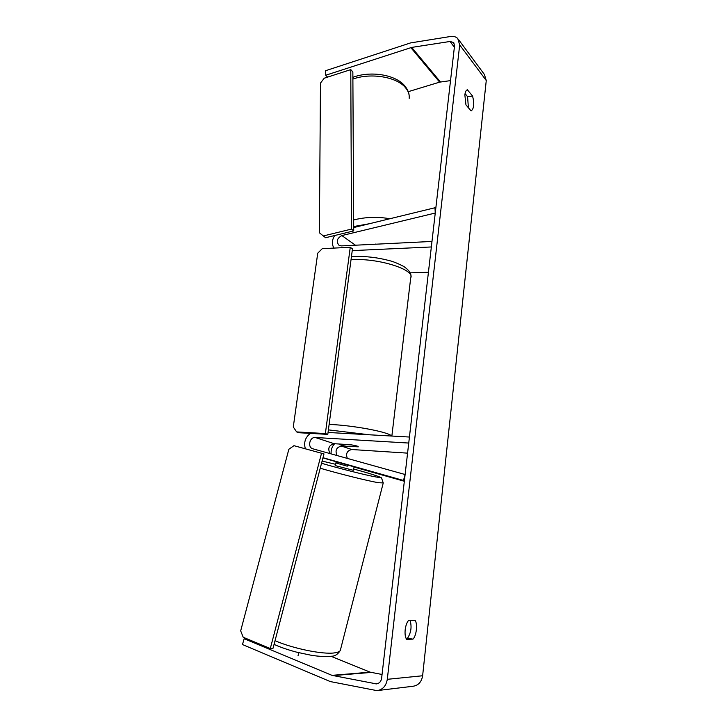 <?xml version="1.0" encoding="UTF-8"?>
<svg xmlns="http://www.w3.org/2000/svg" width="727" height="727" viewBox="0 0 727 727"><rect width="100%" height="100%" fill="white"/><g stroke="black" fill="none" stroke-linecap="round" stroke-linejoin="round"><path stroke-width="1.09" d="M435.782 208.495L434.964 207.749L435.264 213.038L341.854 235.557C336.892 238.347 335.983 241.628 339.127 245.408L341.281 245.899L431.983 241.446L431.347 246.962L352.241 250.615M334.702 235.503C331.857 240.074 331.621 244.263 333.984 248.089M410.146 272.861L428.43 272.262M434.964 207.749L353.695 227.551M374.178 244.281L376.768 244.154M330.122 460.009L352.977 466.534M331.13 453.893C330.812 449.977 331.975 446.596 334.611 443.734M337.074 455.547C334.874 450.54 336.31 447.378 341.39 446.078L358.284 446.841C358.247 446.224 355.621 445.515 350.387 444.715L334.175 443.706C328.849 445.215 327.486 448.514 330.076 453.593M404.394 480.738L403.467 480.456L405.112 474.513L312.892 448.804C307.267 447.541 309.548 436.854 315.291 437.5L408.738 443.052L409.437 437.036L328.05 432.465M347.324 458.401C345.598 453.548 347.115 450.586 351.868 449.522L407.574 453.139M404.33 481.265L354.085 467.052M305.34 448.695C303.604 442.461 305.285 437.354 310.374 433.383M403.467 480.456L322.997 457.71M298.052 655.627L298.806 652.71M335.202 465.58L353.249 470.287L354.222 466.543M347.597 464.962L347.279 466.18L336.128 463.017L336.447 461.799M336.128 463.017L347.279 466.18M406.611 639.278C405.257 637.261 404.785 634.089 405.184 629.755C405.748 625.42 406.929 622.248 408.719 620.24L415.053 620.349C417.807 623.702 416.498 635.707 412.991 639.133L406.611 639.278M464.853 94.928L465.952 104.87L471.105 110.958C473.977 108.777 474.477 103.816 472.586 96.055L467.397 89.821C466.107 90.093 465.262 91.793 464.853 94.928M468.415 107.869L467.57 96.682L465.062 93.565M454.548 45.719L381.62 678.246C381.03 681.608 379.285 683.489 376.395 683.889L332.003 675.356L244.172 638.715L242.464 644.549L330.267 681.562L376.95 690.632C382.675 689.778 386.128 686.006 387.3 679.318L459.691 44.938L457.774 38.549C455.956 36.75 453.566 36.059 450.613 36.477L410.591 42.911L325.605 70.71L325.705 75.254L411.682 47.409L450.022 41.475L453.575 42.502L454.548 45.719M410.055 620.267C411.945 626.71 411.1 632.699 407.52 638.224L406.02 638.261M458.782 39.912L484.391 74.445L486.263 80.533L422.623 675.756C421.569 681.971 418.334 685.479 412.909 686.279L377.967 690.505M246.626 638.679L244.172 638.715M382.057 674.483L370.125 672.157L331.012 656.29M327.613 77.098L325.705 75.254M408.256 91.675L439.635 82.142L450.531 80.615M467.57 96.682L472.586 96.055M467.143 89.875L467.634 89.812M407.52 638.224L412.991 639.133M346.425 446.278C342.008 445.533 339.818 444.888 339.863 444.351L351.768 444.924C356.185 445.669 358.356 446.314 358.284 446.841L346.425 446.278M325.378 433.556L327.795 434.382L352.477 248.852L350.26 247.307L322.27 248.652L317.735 253.187L293.281 426.985L296.643 431.92L325.378 433.556L350.26 247.307M296.643 431.92L299.133 432.738L327.795 434.382M323.988 453.921L273.061 648.211L270.299 648.529L243.2 637.243L240.682 630.863L288.855 449.259L293.953 445.678L323.988 453.921L293.953 445.678M321.488 453.403L270.299 648.529M374.832 244.254L375.641 244.063M351.514 229.087L353.713 230.904L352.849 71.909L350.777 69.61L324.242 78.198L320.48 83.078L319.38 232.776L323.315 235.948L351.514 229.087L350.777 69.61M323.315 235.948L325.596 237.711L353.713 230.904M355.458 245.208L341.854 235.557M334.175 443.706L315.291 437.5M351.868 449.522L341.39 446.078M330.331 460.073L322.952 457.874M383.184 483.182L340.609 649.247C340.672 651.065 338.691 652.264 334.674 652.855C323.333 654.727 293.372 648.693 275.024 640.705M320.243 468.224C338.936 473.731 368.107 480.974 378.367 482.692L383.247 482.946L381.602 478.139C381.92 477.548 375.377 474.949 353.586 468.997C374.596 474.676 387.073 479.048 375.523 476.885C365.881 475.176 337.801 468.097 321.543 463.263M322.116 461.072L335.538 464.299L322.116 461.072M422.623 675.756L387.3 679.318M486.263 80.533L459.691 44.938M370.125 672.157L332.003 675.356M371.006 672.411L332.921 675.637M378.031 683.507L375.205 683.816M454.375 47.219L450.022 41.475M440.453 81.96L411.682 47.409M439.635 82.142L410.828 47.609M391.862 436.046L410.71 277.878C415.453 269.862 379.121 258.112 352.322 259.639L351.032 259.703M329.122 424.395L330.449 424.459C354.667 425.549 389.354 432.238 391.553 436.027M369.371 434.782L328.395 429.875M409.201 98.345C409.555 94.701 408.365 91.211 405.639 87.885C397.224 76.989 371.006 72.464 352.895 79.079M334.084 235.657L334.138 236.393L334.057 235.666M353.658 219.954C365.417 216.982 377.477 216.582 389.854 218.736M369.189 223.771L353.695 226.524M274.061 644.404C280.74 647.384 288.374 650.002 296.97 652.246L311.02 655.218C318.053 656.399 324.751 656.745 331.121 656.281M336.21 461.736L335.192 465.625M340.3 650.465C337.837 654.355 334.883 656.272 331.439 656.236M376.886 683.843L376.395 683.889M454.084 43.175L453.575 42.502M351.432 256.658L354.322 256.486C365.917 256.14 377.504 257.494 389.072 260.548C393.043 261.456 397.978 263.456 403.876 266.518C408.992 270.171 411.328 273.425 410.891 276.269M409.11 95.101C408.874 92.483 407.565 89.566 405.184 86.368M352.886 77.316C370.516 70.637 395.615 74.59 404.839 85.959"/></g></svg>
